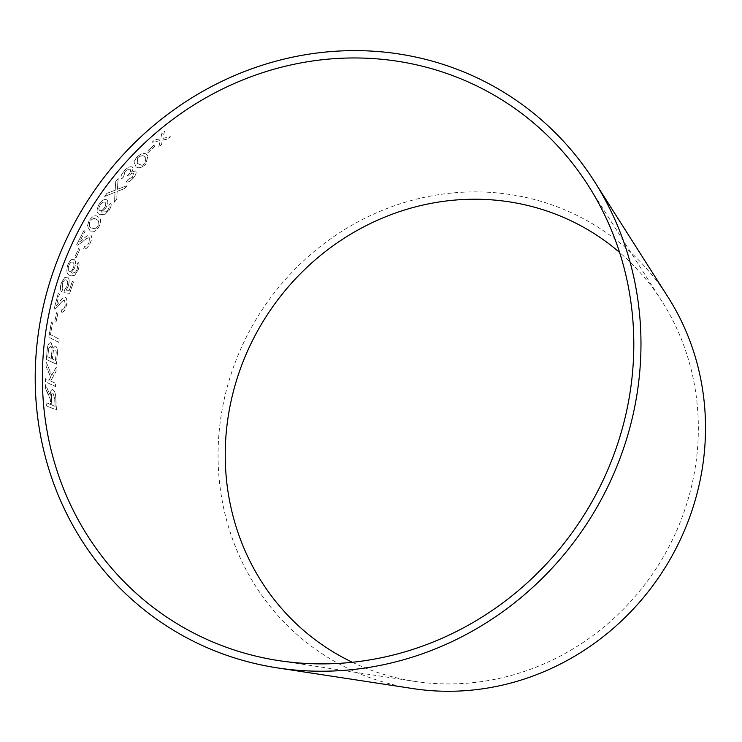 <?xml version="1.0" encoding="UTF-8"?>
<svg xmlns="http://www.w3.org/2000/svg" width="742" height="742" viewBox="0 0 742 742"><rect width="100%" height="100%" fill="white"/><g stroke="black" fill="none" stroke-linecap="round" stroke-linejoin="round"><path stroke-width="0.56" stroke-dasharray="3.71 2.78" d="M668.143 297.31A254.024 239.221 -56.9 0 0 261.407 310.926A254.024 239.221 -56.9 0 0 413.016 688.604M164.474 131.39L162.85 138.318L170.53 136.732L167.794 139.042L162.294 140.117L161.57 144.477L158.788 146.99L160.142 140.581L152.017 142.26L154.698 139.83L160.708 138.745L161.663 133.755L164.474 131.39L162.85 138.318M153.742 145.256L154.837 146.118L148.15 152.453L147.046 151.6L153.742 145.256L154.837 146.118M135.842 166.347L133.885 161.737L136.806 156.979C141.555 153.093 144.931 152.388 146.944 154.865L147.881 155.727L145.859 164.112C141.184 168.072 137.845 168.814 135.842 166.347M133.245 177.997C130.555 181.057 128.19 182.365 126.149 181.938L127.865 179.471L132.364 177.273L133.541 173.211C132.252 172.756 130.657 173.656 128.756 175.891L127.244 175.817L128.737 174.287C130.583 171.996 131.028 170.354 130.073 169.389C128.737 168.722 126.993 169.538 124.86 171.819L123.599 176.772L121.54 178.989C120.343 177.236 121.131 174.62 123.914 171.161C127.216 167.506 129.98 166.125 132.215 167.024L132.215 167.024C133.365 167.896 133.115 169.584 131.464 172.07L135.545 170.883C136.695 172.385 135.934 174.76 133.245 177.997L133.31 178.052C130.611 181.104 128.245 182.421 126.214 181.985L126.149 181.938M115.669 181.697L118.163 178.562L117.301 189.34L126.956 185.685L124.758 188.44L117.069 191.371L116.744 199.032L114.5 202.158L115.001 192.252L104.622 196.463L106.885 193.3L115.149 190.212L115.669 181.697L118.163 178.562M106.727 199.876C108.434 201.212 108.119 203.883 105.772 207.881L101.292 212.036L106.319 211.646L108.007 209.736L109.167 206.907L108.805 205.311L110.577 202.9C111.699 204.43 111.198 206.87 109.065 210.209L104.641 214.679L99.252 214.262C96.321 212.982 96.312 209.596 99.224 204.096C102.127 200.173 104.631 198.763 106.727 199.876L106.792 199.913C108.499 201.258 108.184 203.929 105.837 207.918L105.772 207.881M90.005 230.725L87.324 226.078L89.096 220.606C92.713 215.783 95.69 214.559 98.018 216.924C101.033 218.046 101.283 221.394 98.788 226.959C95.245 231.829 92.323 233.081 90.005 230.725L90.812 231.17L90.005 230.725M83.623 248.839L84.848 246.001C86.1 246.669 87.445 245.658 88.901 242.977L89.374 237.811C87.445 237.82 85.274 239.082 82.854 241.595L77.539 245.11L76.574 244.897L83.911 230.521L85.033 231.263L79.524 241.892L83.484 238.868C86.257 236.039 88.697 234.778 90.802 235.084C92.258 236.652 91.962 239.48 89.903 243.543C87.769 247.698 85.673 249.47 83.623 248.839L84.922 246.038C86.165 246.706 87.519 245.695 88.975 243.005L88.901 242.977M88.975 243.005L89.448 237.848C87.519 237.857 85.349 239.119 82.919 241.632L77.604 245.148L76.574 244.897L83.911 230.521M78.596 248.524L79.802 249.229L76.046 257.65L74.84 256.945L78.596 248.524L79.802 249.229M74.098 259.533C75.888 260.804 76.027 263.642 74.525 268.057L71.084 272.806L72.113 273.251L75.647 271.971L76.89 269.828L77.493 266.74L76.89 265.098L78.133 262.399C79.413 263.911 79.357 266.526 77.938 270.227L74.608 275.291L70.944 275.941L69.581 275.319C66.669 274.225 66.103 270.663 67.865 264.634C69.906 260.257 71.983 258.55 74.098 259.533L74.172 259.561C75.962 260.832 76.101 263.67 74.599 268.075L74.525 268.057M66.168 290.103L69.201 290.41L72.326 281.227L73.477 281.895L69.609 293.359L63.886 292.654L64.582 289.89L66.901 286.245C67.865 283.008 67.689 280.93 66.363 280.022L65.899 279.836L66.363 280.022C64.944 279.252 63.599 280.402 62.319 283.481L62.708 289.018L61.66 291.949C60.102 290.215 59.991 287.2 61.326 282.906L64.591 277.564L67.531 277.1C69.34 278.482 69.572 281.487 68.218 286.106L66.168 290.103L69.201 290.41M69.275 290.428L72.401 281.246L73.551 281.923L69.692 293.378L63.96 292.673L64.656 289.909L66.975 286.264C67.939 283.027 67.763 280.949 66.446 280.04C65.018 279.27 63.673 280.42 62.393 283.509L62.782 289.037L61.744 291.968C60.185 290.233 60.074 287.219 61.41 282.934L64.665 277.591L67.605 277.118C69.414 278.51 69.646 281.515 68.292 286.124L66.242 290.131M61.345 312.206L61.948 309.164L62.449 309.312L61.948 309.164C63.218 309.702 64.276 308.514 65.12 305.611L64.6 300.287C62.82 300.519 61.039 302.068 59.277 304.934L55.029 309.126L54.101 309.024L58.201 293.489L59.369 294.11L56.262 305.621L59.351 302.068C61.382 298.85 63.404 297.264 65.417 297.31C67.049 298.757 67.299 301.679 66.159 306.066C64.953 310.555 63.358 312.595 61.345 312.206L62.022 309.182C63.293 309.711 64.359 308.524 65.203 305.621L65.12 305.611M65.203 305.621L64.684 300.297C62.894 300.538 61.122 302.087 59.351 304.943L55.112 309.145L54.101 309.024L58.201 293.489M56.642 312.642L57.867 313.282L55.919 322.213L54.685 321.574L56.642 312.642L57.867 313.282M58.729 342.368L48.749 337.146L51.356 322.269L52.534 322.881L50.428 334.614L59.221 339.215L58.813 342.377L48.749 337.146M57.162 355.14L56.364 364.155L46.292 359.471L47.108 350.307C47.553 344.984 48.87 342.442 51.077 342.702L52.96 348.35L55.502 345.985C57.199 347.562 57.755 350.614 57.162 355.14L56.364 364.155M56.448 364.155L46.375 359.471L47.191 350.317C47.627 344.984 48.953 342.452 51.152 342.711L53.034 348.35L55.576 345.985C57.282 347.562 57.839 350.614 57.245 355.14M50.447 342.6L51.152 342.711L50.447 342.6M46.208 362.003L51.652 375.313L56.253 367.132L55.993 371.445L50.577 381.045L55.576 383.364L55.539 386.536L45.447 381.852L45.494 378.68L48.991 380.312L50.688 377.131L45.948 366.205L46.208 362.003L51.652 375.313M47.683 392.722L45.503 388.687L45.438 384.681L50.224 395.31C50.28 391.303 51.133 389.429 52.812 389.698C54.815 391.192 55.808 394.419 55.798 399.382L56.401 409.992L46.301 405.8L46.087 402.637L50.567 404.501L50.224 399.038L45.503 388.687M45.577 388.678L45.522 384.671L50.308 395.3C50.354 391.294 51.217 389.42 52.886 389.689L52.116 389.652L52.886 389.689C54.889 391.182 55.891 394.41 55.882 399.372L55.798 399.382M352.367 662.272A246.548 232.181 -56.9 0 0 414.453 681.332A246.548 232.181 -56.9 0 0 677.928 527.775A246.548 232.181 -56.9 0 0 662.077 301.549A246.548 232.181 -56.9 0 0 619.589 252.428M55.882 399.372L56.485 409.974L46.375 405.791L46.162 402.628L50.651 404.483L50.308 399.029L47.757 392.713M55.149 406.347L54.76 398.779L52.867 392.972C51.597 393.065 51.096 394.8 51.365 398.166L51.727 404.974L55.075 406.366L54.676 398.788L52.951 392.963C51.68 393.056 51.179 394.79 51.448 398.148L51.81 404.965L55.075 406.366M51.736 375.313L56.336 367.132L56.077 371.445L50.66 381.045L55.659 383.354L55.622 386.526L45.531 381.852L45.577 378.68L49.065 380.303L50.771 377.131L46.032 366.205L46.292 362.003M55.511 360.427L55.956 355.622C56.513 352.422 56.216 350.224 55.038 349.046L53.303 350.836L52.385 358.998L55.427 360.427L55.873 355.622C56.438 352.413 56.132 350.224 54.964 349.046L53.387 350.836L52.469 358.998L55.427 360.427M51.281 358.451L51.801 352.895C52.339 349.528 51.986 347.219 50.744 345.995L48.582 348.721L47.738 356.837L51.198 358.451L51.717 352.895C52.255 349.519 51.903 347.219 50.66 345.995L48.657 348.731L47.822 356.837L51.198 358.451M48.833 337.156L51.439 322.278L52.617 322.891L50.502 334.614L59.304 339.224L58.813 342.377M57.95 313.3L55.993 322.223L54.769 321.583L56.717 312.651M58.275 293.507L59.453 294.129L56.336 305.63L59.434 302.087C61.465 298.868 63.478 297.282 65.491 297.329C67.132 298.776 67.374 301.697 66.233 306.084C65.036 310.564 63.432 312.614 61.428 312.215M55.112 309.145L54.175 309.034L55.112 309.145M74.599 268.075L71.158 272.833L72.197 273.279L75.721 271.999L76.964 269.847L77.567 266.768L76.964 265.126L78.198 262.427C79.487 263.939 79.431 266.554 78.012 270.255L74.682 275.319L71.019 275.959L69.655 275.338C66.743 274.243 66.177 270.691 67.939 264.662C69.98 260.284 72.057 258.578 74.172 259.561M73.319 268.02C74.33 265.024 74.191 263.132 72.92 262.343L72.846 262.316C71.547 261.527 70.212 262.501 68.839 265.256C67.865 268.381 68.051 270.385 69.377 271.275L69.451 271.294C70.75 271.924 72.039 270.83 73.319 268.02L73.245 267.992C74.256 264.996 74.117 263.104 72.846 262.316L72.92 262.343C71.622 261.546 70.286 262.529 68.913 265.284C67.939 268.4 68.125 270.413 69.451 271.294L69.377 271.275C70.675 271.897 71.965 270.802 73.245 267.992M79.876 249.256L76.12 257.678L74.914 256.973L78.671 248.551M83.985 230.558L85.107 231.291L79.598 241.929L83.558 238.905C86.322 236.077 88.762 234.815 90.867 235.112C92.333 236.689 92.027 239.508 89.977 243.58C87.844 247.735 85.747 249.498 83.698 248.876M77.604 245.148L76.639 244.925L77.604 245.148M87.389 226.115L89.161 220.643C92.778 215.82 95.755 214.596 98.092 216.97C101.097 218.092 101.357 221.431 98.853 226.996C95.319 231.866 92.388 233.118 90.079 230.762L87.324 226.078M95.551 228.814L97.87 226.393C99.298 222.47 98.834 220.207 96.488 219.604L96.423 219.567C94.865 217.619 92.75 218.176 90.051 221.237C88.688 225.16 89.17 227.432 91.507 228.035L95.551 228.814L97.805 226.356C99.224 222.424 98.76 220.161 96.423 219.567L96.488 219.604C94.939 217.666 92.815 218.213 90.116 221.274C88.752 225.197 89.244 227.469 91.572 228.072L95.477 228.777M105.837 207.918L101.357 212.082L106.384 211.693L108.072 209.782L109.232 206.953L108.87 205.358L110.641 202.946C111.764 204.477 111.263 206.916 109.13 210.255L104.705 214.716L99.317 214.308C96.386 213.028 96.377 209.643 99.289 204.143C102.192 200.21 104.696 198.81 106.792 199.913M104.483 207.751C106.06 205.033 106.236 203.252 104.993 202.399C103.741 201.546 102.146 202.343 100.216 204.811C98.649 207.649 98.51 209.541 99.79 210.487C101.079 211.182 102.637 210.274 104.483 207.751L104.418 207.704C105.995 204.996 106.171 203.206 104.928 202.362C103.676 201.499 102.081 202.306 100.151 204.764C98.584 207.612 98.445 209.504 99.725 210.44C101.014 211.136 102.572 210.227 104.418 207.704M118.228 178.609L117.366 189.386L127.012 185.741L124.823 188.496L117.134 191.417L116.809 199.079L114.565 202.204L115.066 192.299L104.687 196.509L106.95 193.347L115.205 190.267L115.724 181.744M126.214 181.985L127.921 179.527L132.428 177.329L133.597 173.266C132.308 172.812 130.713 173.702 128.811 175.947L127.299 175.863L128.793 174.342C130.648 172.042 131.093 170.41 130.138 169.445C128.793 168.777 127.058 169.584 124.925 171.875L123.654 176.828L121.595 179.035C120.399 177.282 121.196 174.676 123.979 171.216C127.281 167.562 130.045 166.18 132.271 167.08C133.421 167.952 133.17 169.63 131.52 172.125L135.61 170.929C136.76 172.441 135.99 174.815 133.31 178.052M133.94 161.793L136.862 157.035C141.611 153.149 144.987 152.444 146.999 154.93L147.936 155.783L145.914 164.167C141.24 168.128 137.901 168.87 135.897 166.403L133.885 161.737M142.065 165.373L144.987 163.481L145.803 158.009L144.811 157.109C143.54 155.124 141.184 155.338 137.752 157.749L137.187 163.407L142.065 165.373L144.931 163.425L145.747 157.953L144.764 157.044C143.484 155.069 141.138 155.282 137.697 157.684L137.131 163.361L142.01 165.318M154.883 146.174L148.196 152.518L147.101 151.656L153.789 145.321M162.906 138.374L170.577 136.797L167.84 139.106L162.34 140.182L161.617 144.542L158.844 147.046L160.198 140.637L152.064 142.325L154.753 139.895L160.754 138.81L161.71 133.82L164.52 131.455M662.077 301.549L588.471 185.88M414.453 681.332L278.918 660.64"/><path stroke-width="1.11" d="M608.282 468.684A308.208 290.243 -56.9 0 0 588.471 185.88A308.208 290.243 -56.9 0 0 94.967 202.399A308.208 290.243 -56.9 0 0 278.918 660.64A308.208 290.243 -56.9 0 0 608.282 468.684M614.83 471.291A315.675 297.282 -56.9 0 0 594.537 181.632A315.675 297.282 -56.9 0 0 89.068 198.559A315.675 297.282 -56.9 0 0 277.48 667.902A315.675 297.282 -56.9 0 0 614.83 471.291M277.48 667.902L413.016 688.604A254.024 239.221 -56.9 0 0 684.476 530.391A254.024 239.221 -56.9 0 0 668.143 297.31L594.537 181.632M619.589 252.428A246.548 232.181 -56.9 0 0 267.296 314.766A246.548 232.181 -56.9 0 0 352.367 662.272"/></g></svg>
